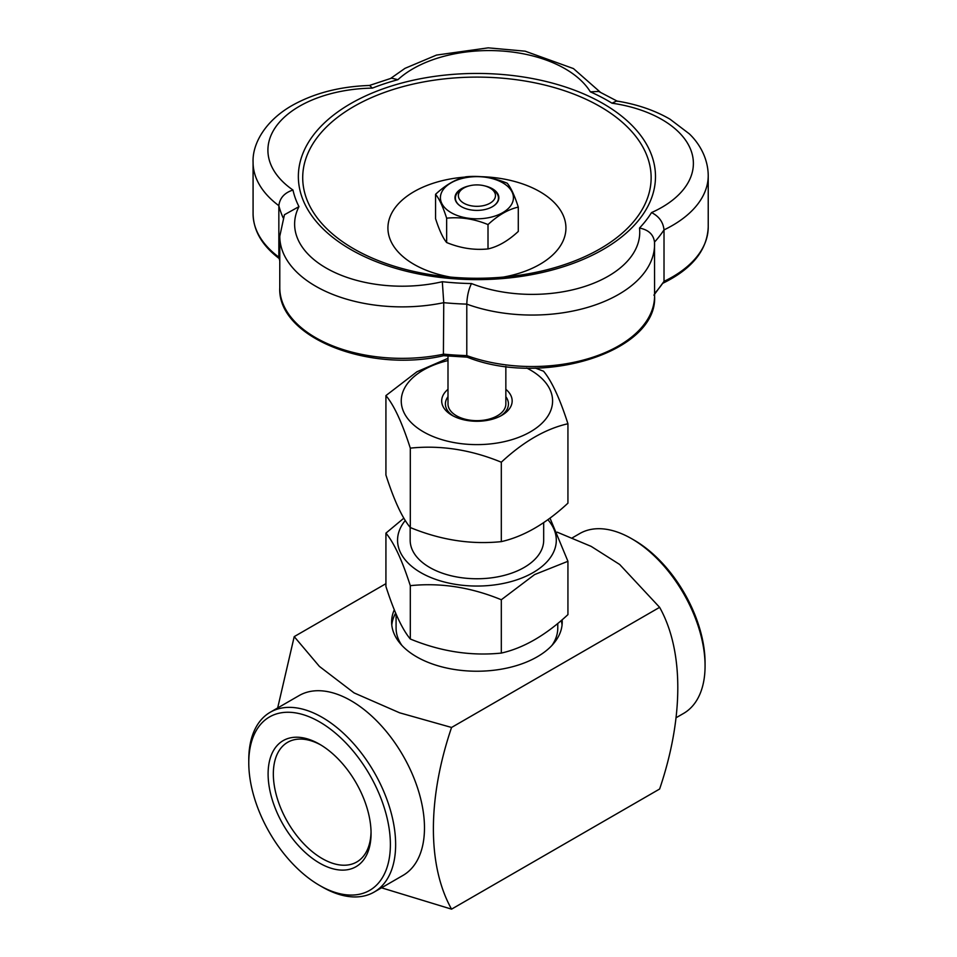 <?xml version="1.0" encoding="UTF-8"?>
<svg xmlns="http://www.w3.org/2000/svg" width="957" height="957" viewBox="0 0 957 957"><rect width="100%" height="100%" fill="white"/><g stroke="black" fill="none" stroke-linecap="round" stroke-linejoin="round"><path stroke-width="1.44" d="M488.01 248.928C498.083 246.655 508.167 240.829 518.287 231.438L518.287 207.107C508.215 209.368 498.13 215.193 488.01 224.584L488.01 248.928C474.182 250.339 460.401 248.198 446.644 242.528C442.935 238.09 439.251 230.135 435.555 218.639L435.555 194.307C445.627 184.94 455.723 179.115 465.844 176.818C479.601 175.394 493.381 177.535 507.21 183.218C510.894 187.608 514.591 195.575 518.287 207.107M488.01 224.584C474.253 218.902 460.461 216.772 446.644 218.184L446.644 242.528M446.644 218.184C442.959 206.7 439.263 198.733 435.555 194.307M486.371 218.1A36.522 21.09 0 0 0 502.748 182.823A36.522 21.09 0 0 0 441.656 192.273A36.522 21.09 0 0 0 486.371 218.1M484.517 185.849A21.939 12.668 180 0 1 492.436 206.688A21.939 12.668 180 0 1 461.406 206.688A21.939 12.668 180 0 1 455.723 201.006A21.939 12.668 180 0 1 469.325 185.849M461.549 206.772A21.544 12.441 180 0 1 456.118 201.281A21.544 12.441 180 0 1 461.693 189.271L463.81 188.039A18.542 10.706 0 0 0 471.622 205.875A18.542 10.706 0 0 0 495.08 193.422A18.542 10.706 0 0 0 490.032 188.039A18.542 10.706 0 0 0 463.81 188.039M490.032 188.039L492.161 189.271A21.544 12.441 180 0 1 498.011 195.527A21.544 12.441 180 0 1 492.293 206.772M283.164 217.873A200.264 115.618 180 0 1 278.846 205.671C279.791 197.991 284.504 192.776 292.974 190.036A185.431 107.052 0 0 0 298.967 206.628L284.444 214.739L279.779 236.223A122.388 70.662 180 0 0 443.749 302.675L442.313 281.717A185.431 107.052 0 0 0 471.49 283.547C468.655 289.241 467.088 296.108 466.789 304.123L466.789 355.597A122.388 70.662 0 0 0 591.235 357.762A122.388 70.662 0 0 0 654.576 295.88L654.504 242.097A122.388 70.662 180 0 1 654.576 244.394A122.388 70.662 180 0 1 591.235 306.288A122.388 70.662 180 0 1 466.789 304.123A200.264 115.618 180 0 1 443.749 302.675L443.402 354.975M279.779 236.223L279.779 287.698C277.219 337.235 368.565 373.254 443.617 355.693L467.207 357.164C542.643 387.549 658.153 351.889 654.576 295.88M279.779 287.698A122.388 70.662 0 0 0 443.749 354.15A200.264 115.618 0 0 0 466.789 355.597L467.949 356.518M616.643 100.999C636.86 104.229 654.66 110.294 670.008 119.182L689.291 133.824C698.191 142.258 708.013 156.948 708.228 175.526A122.388 70.662 180 0 1 664.014 229.895L664.014 281.37L653.894 295.151M369.27 85.52L391.58 78.151L397.897 79.694A185.431 107.052 0 0 0 372.369 88.116L369.605 85.46C339.795 86.465 313.824 93.212 291.706 105.713C264.933 121.132 252.241 144.124 253.079 162.295A122.388 70.662 180 0 0 278.846 205.671L278.846 257.146L279.779 260.83M617.588 101.346L598.699 91.453L590.349 91.836A107.555 62.097 0 0 0 500.714 50.936A107.555 62.097 0 0 0 397.897 79.694M616.631 100.999L612.002 103.189A185.431 107.052 0 0 0 590.349 91.836M450.699 277.123A89.001 51.391 180 0 1 388.016 225.613A89.001 51.391 180 0 1 458.75 177.703A89.001 51.391 180 0 1 464.695 177.117M481.108 176.686A89.001 51.391 180 0 1 565.228 221.557A89.001 51.391 180 0 1 503.143 277.123M654.516 242.085A200.264 115.618 180 0 0 664.014 229.895C663.177 222.108 659.014 216.33 651.526 212.586A107.555 62.097 0 0 0 691.121 150.739A107.555 62.097 0 0 0 612.002 103.189M654.504 242.097C653.511 234.501 648.511 229.824 639.491 228.041A185.431 107.052 0 0 0 651.526 212.586M551.998 645.353A80.843 46.678 0 0 0 557.775 628.043L557.775 623.45M396.078 614.107L396.078 628.043A80.843 46.678 0 0 0 401.844 645.353M403.842 518.18L385.922 533.133L385.922 586.462C394.033 611.75 402.155 629.263 410.302 639.001C440.567 651.502 470.904 656.191 501.312 653.081C523.455 648.104 545.669 635.292 567.932 614.621L567.932 561.292L550 518.12M385.922 533.133C394.033 542.786 402.155 560.3 410.302 585.672C440.567 582.538 470.904 587.239 501.312 599.752L534.616 574.571L567.932 561.292M547.883 519.687A79.371 45.828 180 0 1 533.049 572.633A79.371 45.828 180 0 1 431.117 577.645A79.371 45.828 180 0 1 405.278 520.5M410.302 639.001L410.302 585.672M501.312 653.081L501.312 599.752M410.17 527.379L410.17 540.226A66.751 38.543 0 0 0 451.381 575.827A66.751 38.543 0 0 0 524.125 567.477A66.751 38.543 0 0 0 543.684 540.226L543.684 522.642M390.384 844.541A100.138 57.815 -120 0 0 319.578 721.901A100.138 57.815 -120 0 0 248.772 762.789A100.138 57.815 -120 0 0 319.578 885.428A100.138 57.815 -120 0 0 390.384 844.541M371.065 833.391A72.804 42.036 60 0 1 319.578 863.106A72.804 42.036 60 0 1 268.104 773.938A72.804 42.036 60 0 1 319.578 744.223A72.804 42.036 60 0 1 371.065 833.391M320.906 745.013A69.095 39.895 -120 0 0 287.65 742.309A69.095 39.895 -120 0 0 287.65 822.099A69.095 39.895 -120 0 0 356.746 861.994A69.095 39.895 -120 0 0 371.041 831.848M277.674 707.953L294.218 636.62L319.411 666.419L354.078 692.904L399.631 712.809L451.56 727.464L659.624 607.336L619.669 564.474L591.175 546.387L557.118 532.14M451.56 727.464C427.432 798.545 427.241 865.714 451.56 909.15L659.624 789.023C683.765 717.941 683.944 650.772 659.624 607.336M676.18 717.69L683.561 713.432A103.846 59.956 -120 0 0 705.07 665.893A103.846 59.956 -120 0 0 631.644 538.707L631.644 538.707A103.846 59.956 -120 0 0 579.727 533.563L572.334 537.834M631.644 538.707L634.264 540.226A100.138 57.815 60 0 1 705.07 662.866L705.07 665.893M562.142 619.765A85.293 49.25 180 0 1 562.226 621.978A85.293 49.25 180 0 1 476.921 671.228A85.293 49.25 180 0 1 391.628 621.978A85.293 49.25 180 0 1 394.284 609.788M395.648 613.102A85.293 49.25 0 0 0 391.784 625.005M562.058 625.005A85.293 49.25 0 0 0 561.233 620.543M248.772 762.789L248.772 759.762A103.846 59.956 60 0 1 270.281 712.223A103.846 59.956 60 0 1 322.198 717.367A103.846 59.956 60 0 1 395.636 844.541A103.846 59.956 60 0 1 374.127 892.08A103.846 59.956 60 0 1 322.198 886.936L319.578 885.428M270.281 712.223L299.134 695.572A103.846 59.956 60 0 1 351.052 700.715A103.846 59.956 60 0 1 418.891 792.217A103.846 59.956 60 0 1 402.969 875.428L374.127 892.08M294.218 636.62L385.922 583.674M451.56 909.15L381.52 887.809M447.996 358.325L416.929 371.771L385.922 395.6C394.033 405.242 402.155 422.755 410.302 448.139C440.567 444.993 470.904 449.694 501.312 462.207L501.312 541.626C523.575 536.59 545.777 523.766 567.932 503.167L567.932 423.748C559.821 398.459 551.687 380.946 543.54 371.208L535.334 368.074M501.312 462.207C523.455 441.608 545.669 428.784 567.932 423.748M447.996 360.562A75.663 43.687 0 0 0 411.378 422.767A75.663 43.687 0 0 0 522.977 435.591A75.663 43.687 0 0 0 530.429 370.036A75.663 43.687 0 0 0 526.709 368.026M501.312 541.626C471.047 544.76 440.71 540.071 410.302 527.546L410.302 448.139M410.302 527.546C402.203 517.893 394.069 500.379 385.922 475.007L385.922 395.6M505.846 389.32A35.23 20.336 180 0 1 501.839 415.314A35.23 20.336 180 0 1 452.015 415.314A35.23 20.336 180 0 1 447.996 389.32M500.451 416.068A31.521 18.195 0 0 0 505.846 396.724M447.996 396.724A31.521 18.195 0 0 0 453.391 416.068M505.846 366.423L505.846 403.962A28.925 16.7 180 0 1 476.921 420.661A28.925 16.7 180 0 1 447.996 403.962L447.996 356.088M654.576 293.5A200.264 115.618 0 0 0 664.014 281.37A122.388 70.662 0 0 0 708.228 227.012C707.199 250.16 692.126 268.893 662.998 283.188M279.707 258.916C262.338 245.925 253.449 230.876 253.079 213.782A122.388 70.662 0 0 0 278.846 257.146A200.264 115.618 0 0 0 279.779 260.46M441.356 79.228A174.21 100.581 0 0 0 302.711 177.332A174.21 100.581 0 0 0 440.136 275.999A174.21 100.581 0 0 0 513.706 275.999A174.21 100.581 0 0 0 647.339 156.792A174.21 100.581 0 0 0 441.356 79.228M298.967 206.628A107.555 62.097 0 0 0 329.902 270.089A107.555 62.097 0 0 0 442.313 281.717M471.49 283.547A107.555 62.097 0 0 0 585.612 286.179A107.555 62.097 0 0 0 639.491 228.041M372.369 88.116A107.555 62.097 0 0 0 277.374 124.721A107.555 62.097 0 0 0 292.974 190.036M440.459 75.615A178.564 103.093 180 0 1 646.537 208.77A178.564 103.093 180 0 1 343.778 245.231A178.564 103.093 180 0 1 440.459 75.615M708.228 175.526L708.228 227.012M440.136 275.999C464.659 279.025 489.183 279.025 513.706 275.999M390.635 78.426L405.002 68.342L436.512 55.075L488.19 47.85L525.142 51.176L573.446 68.581L600.326 92.207M253.079 162.295L253.079 213.782"/></g></svg>
